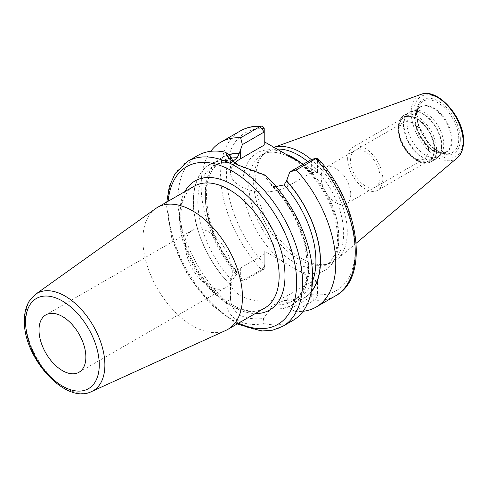 <?xml version="1.0" encoding="UTF-8"?>
<svg xmlns="http://www.w3.org/2000/svg" width="488" height="488" viewBox="0 0 488 488"><rect width="100%" height="100%" fill="white"/><g stroke="black" fill="none" stroke-linecap="round" stroke-linejoin="round"><path stroke-width="0.37" stroke-dasharray="2.44 1.83" d="M356.173 243.25L337.025 259.421A64.758 37.387 60 0 0 347.273 232.001A64.758 37.387 -120 0 0 311.289 159.57M274.049 147.382A64.758 37.387 -120 0 0 272.615 147.846A64.758 37.387 -120 0 0 263.55 154.037A64.758 37.387 -120 0 0 255.688 179.12A64.758 37.387 60 0 0 280.008 239.87A64.758 37.387 60 0 0 327.137 264.173A64.758 37.387 60 0 0 337.025 259.421M307.769 161.601A63.672 36.765 -120 0 1 343.637 233.209A63.672 36.765 60 0 1 330.449 262.361A63.672 36.765 60 0 1 323.843 264.844A63.672 36.765 60 0 1 277.501 240.95A63.672 36.765 60 0 1 253.589 181.225A63.672 36.765 -120 0 1 261.318 156.556L263.55 154.037M277.068 149.127A63.672 36.765 -120 0 0 266.777 152.073A63.672 36.765 -120 0 0 261.318 156.556M264.221 145.095L264.221 128.618A91.067 52.576 60 0 0 226.456 174.521A91.067 52.576 60 0 0 264.221 264.02L264.221 254.309L240.34 268.101A33.526 19.355 0 0 0 230.519 281.783A33.526 19.355 0 0 0 251.216 299.669A33.526 19.355 0 0 0 287.749 295.472L287.749 304.122L290.61 308.666L294.85 311.387L314.321 300.144C316.108 298.998 317.163 297.204 317.487 294.77L317.487 281.686L264.221 250.93L264.221 264.02C264.069 266.552 263.172 268.43 261.525 269.657L242.048 280.905L243.201 281.295L239.175 274.665A81.276 46.921 60 0 1 228.823 154.739M303.219 164.23L317.487 172.465L317.487 159.375A4.142 1.19 137.8 0 0 317.627 158.283M317.487 281.686L311.631 281.686L311.631 296.533L290.61 308.666M234.99 162.907A33.526 19.355 0 0 0 230.519 172.563A33.526 19.355 0 0 0 251.216 190.448A33.526 19.355 0 0 0 287.749 186.251L311.631 172.465L311.631 159.375L317.487 159.375A91.067 52.576 60 0 1 355.246 248.874A91.067 52.576 60 0 1 317.487 294.77L311.704 294.77M287.749 295.472L311.631 281.686M287.749 304.122L286.523 302.2A81.496 47.055 -120 0 0 311.21 291.97M294.85 311.387A95.209 54.967 -120 0 0 303.06 311.295M210.706 151.323A95.209 54.967 -120 0 0 242.048 280.905M228.604 154.574A81.496 47.055 -120 0 0 239.175 274.866M197.713 155.532A95.209 54.967 -120 0 0 177.998 199.116A95.209 54.967 -120 0 0 226.45 301.718C226.127 317.743 243.451 327.741 264.185 323.501A95.209 54.967 -120 0 0 292.922 320.439M264.221 264.038L264.673 267.705L264.221 267.4L264.221 269.156L243.201 281.295M226.45 301.718L230.525 299.522L231.178 285.681L232.081 280.362L237.192 273.378L238.76 273.268L239.175 274.665M230.525 299.522C232.617 314.077 243.579 320.409 263.41 318.511L264.185 323.501M270.657 308.666L270.657 308.471A81.276 46.921 -120 0 0 308.385 267.93A81.276 46.921 -120 0 0 270.657 183.83L270.657 183.634A81.496 47.055 60 0 1 308.544 268.022A81.496 47.055 60 0 1 270.657 308.666L263.41 318.511M286.523 302.2L285.181 300.199L274.146 304.652C272.011 305.573 270.846 306.848 270.657 308.471M233.075 161.162L232.081 162.321C231.471 162.98 231.172 162.547 231.178 161.034L230.519 156.02M231.178 285.876A81.496 47.055 60 0 1 193.291 201.483A81.496 47.055 60 0 1 231.178 160.839M270.657 183.83L271.413 185.519L274.146 186.611L276.019 186.526M232.081 162.321L231.599 162.656C224.828 161.882 218.972 162.925 214.031 165.792A78.165 45.128 60 0 1 232.081 162.321M265.118 175.119L264.167 175.448L270.657 183.634M264.167 175.448L238.968 165.688M311.631 172.465L317.487 172.465M264.221 254.309L264.221 250.93M155.562 208.638A70.4 40.65 -120 0 0 142.886 239.639A70.4 40.65 60 0 0 172.343 309.124A70.4 40.65 60 0 0 225.859 330.388M185.434 245.513A33.129 19.13 60 0 1 192.29 230.342A33.129 19.13 60 0 1 217.825 239.218A33.129 19.13 60 0 1 232.288 272.56A33.129 19.13 60 0 1 225.425 287.731A33.129 19.13 60 0 1 199.891 278.849A33.129 19.13 60 0 1 185.434 245.513M415.148 110.569A25.901 14.957 -120 0 1 433.997 120.286A25.901 14.957 -120 0 1 443.726 144.582A25.901 14.957 60 0 1 440.585 154.617A25.901 14.957 60 0 1 438.364 156.441A25.901 14.957 60 0 1 418.405 149.505A25.901 14.957 60 0 1 407.096 123.433A25.901 14.957 -120 0 1 412.458 111.581A25.901 14.957 -120 0 1 415.148 110.569L412.317 111.142A26.834 15.494 -120 0 0 403.979 124.477A26.834 15.494 60 0 0 417.392 153.171A26.834 15.494 60 0 0 438.669 156.782A26.834 15.494 60 0 0 441.927 146.388A26.834 15.494 -120 0 0 431.85 121.213A26.834 15.494 -120 0 0 412.317 111.142L409.035 112.38A26.919 15.543 -120 0 0 403.46 124.702A26.919 15.543 60 0 0 415.215 151.792A26.919 15.543 60 0 0 435.955 159.003L440.585 154.617M434.357 149.322A25.077 14.475 -120 0 0 416.624 118.608A25.077 14.475 -120 0 0 398.897 128.844A25.077 14.475 60 0 0 416.624 159.558A25.077 14.475 60 0 0 434.357 149.322M398.897 132.224A20.935 12.084 60 0 0 413.696 157.868A20.935 12.084 60 0 0 424.163 158.905A20.935 12.084 60 0 0 428.501 149.322A20.935 12.084 -120 0 0 419.363 128.252A20.935 12.084 -120 0 0 403.228 122.641A20.935 12.084 -120 0 0 398.897 132.224L398.897 128.844M350.75 194.206A20.935 12.084 60 0 1 346.419 203.789A20.935 12.084 60 0 1 330.285 198.183A20.935 12.084 60 0 1 321.147 177.114A20.935 12.084 -120 0 1 325.484 167.53A20.935 12.084 -120 0 1 341.612 173.136A20.935 12.084 -120 0 1 350.75 194.206M347.657 158.606A24.857 14.353 -120 0 0 358.509 183.622A24.857 14.353 -120 0 0 377.663 190.283A24.857 14.353 -120 0 0 382.812 178.901A24.857 14.353 -120 0 0 371.96 153.885A24.857 14.353 -120 0 0 352.806 147.224A24.857 14.353 -120 0 0 347.657 158.606M434.204 149.23A24.857 14.353 60 0 1 429.056 160.613A24.857 14.353 60 0 1 409.902 153.952A24.857 14.353 60 0 1 399.05 128.936A24.857 14.353 60 0 1 404.198 117.553A24.857 14.353 60 0 1 423.352 124.214A24.857 14.353 60 0 1 434.204 149.23M380.036 177.303A20.935 12.084 -120 0 0 365.231 151.658A20.935 12.084 -120 0 0 350.433 160.204A20.935 12.084 -120 0 0 365.231 185.849A20.935 12.084 -120 0 0 380.036 177.303M462.996 140.66A34.721 20.045 60 0 1 438.444 154.836A34.721 20.045 60 0 1 413.891 112.313A34.721 20.045 -120 0 1 438.444 98.137A34.721 20.045 -120 0 1 462.996 140.66M460.349 139.135A30.982 17.885 -120 0 0 438.444 101.193A30.982 17.885 -120 0 0 416.538 113.838A30.982 17.885 -120 0 0 438.444 151.78A30.982 17.885 -120 0 0 460.349 139.135M457.372 157.789A36.771 21.228 60 0 1 428.495 150.481A36.771 21.228 60 0 1 411.189 112.197A36.771 21.228 -120 0 1 420.802 94.44M330.449 262.361L325.618 265.149A63.672 36.765 60 0 0 338.806 236.003A63.672 36.765 -120 0 0 301.456 163.206M286.297 154.422A63.672 36.765 -120 0 0 261.946 154.861A63.672 36.765 -120 0 0 248.758 184.013A63.672 36.765 60 0 0 276.55 248.093A63.672 36.765 60 0 0 325.618 265.149C333.243 260.775 337.232 251.619 337.592 237.693C337.049 217.654 329.449 198.03 314.79 178.815C297.406 156.422 273.64 147.114 261.946 154.861L266.777 152.073M298.772 161.662A67.814 39.156 -120 0 1 338.806 239.382A67.814 39.156 60 0 1 298.772 270.883M282.93 261.733A67.814 39.156 60 0 1 242.902 184.013A67.814 39.156 -120 0 1 282.93 152.512M264.221 269.156L261.525 269.657A95.209 54.967 60 0 1 240.322 130.936M335.53 295.844A95.209 54.967 60 0 1 314.321 300.144L311.631 296.533M282.82 326.277A95.209 54.967 60 0 1 209.45 300.767A95.209 54.967 60 0 1 167.89 204.954A95.209 54.967 -120 0 1 187.612 161.363M240.34 268.101L240.34 276.751M231.178 161.034A81.276 46.921 -120 0 0 193.449 201.575A81.276 46.921 -120 0 0 231.178 285.681M274.146 186.611A78.165 45.128 60 0 1 292.196 301.181A78.165 45.128 60 0 1 274.146 304.652M232.081 280.362A78.165 45.128 60 0 1 214.031 165.792L221.57 161.436A78.165 45.128 60 0 1 230.964 158.155M312.54 281.088A78.165 45.128 60 0 1 299.736 296.826A78.165 45.128 60 0 1 284.114 300.468M237.192 273.378A78.165 45.128 60 0 1 221.57 161.436C195.963 172.953 203.935 236.729 238.76 273.268M311.301 291.525A81.276 46.921 60 0 1 286.523 301.999M287.749 186.251L287.749 177.601M168.201 201.215A91.067 52.576 -120 0 0 167.89 208.333A91.067 52.576 60 0 0 238.601 323.16M184.836 191.613A74.542 43.035 -120 0 0 179.572 215.08A74.542 43.035 -120 0 0 255.236 313.552M179.572 218.459A70.4 40.65 -120 0 0 210.304 289.311A70.4 40.65 -120 0 0 264.557 308.172C252.54 315.87 229.824 308.44 211.286 287.969C193.083 268.626 180.511 239.047 180.786 216.77C181.164 201.349 185.617 191.168 194.157 186.233A70.4 40.65 -120 0 0 179.572 218.459M91.634 391.516A56.212 32.452 60 0 1 48.91 374.54A56.212 32.452 60 0 1 25.394 319.067A56.212 32.452 60 0 1 35.514 294.313M458.75 138.885A29.548 17.062 -120 0 0 441.646 105.286A29.548 17.062 -120 0 0 418.338 106.945A29.548 17.062 -120 0 0 416.965 114.765A29.548 17.062 60 0 0 445.312 153.665A29.548 17.062 60 0 0 458.75 138.885M452.138 139.91A26.126 15.085 60 0 1 440.255 152.976A26.126 15.085 60 0 1 415.19 118.578A26.126 15.085 -120 0 1 416.41 111.673L418.338 106.945L417.02 114.515C416.307 130.406 432.911 152.872 445.312 153.665L440.255 152.976L446.032 152.012A25.901 14.957 60 0 1 426.073 145.076A25.901 14.957 60 0 1 414.763 119.011A25.901 14.957 -120 0 1 420.131 107.153L416.41 111.673A26.126 15.085 -120 0 1 437.016 110.203A26.126 15.085 -120 0 1 452.138 139.91M438.364 156.441L446.032 152.012A25.901 14.957 60 0 0 451.394 140.16A25.901 14.957 -120 0 0 440.091 114.088A25.901 14.957 -120 0 0 420.131 107.153L412.458 111.581M441.53 146.681A26.919 15.543 60 0 1 435.955 159.003L430.965 161.888A26.919 15.543 60 0 1 410.219 154.678A26.919 15.543 60 0 1 398.47 127.588A26.919 15.543 -120 0 1 404.046 115.259C400.123 117.724 398.147 122 398.104 128.094C398.531 138.141 402.63 147.297 410.414 155.568C416.105 160.729 421.986 165.45 430.965 161.888A26.919 15.543 60 0 0 436.54 149.566A26.919 15.543 -120 0 0 424.792 122.476A26.919 15.543 -120 0 0 404.046 115.259L409.035 112.38A26.919 15.543 -120 0 1 429.782 119.591A26.919 15.543 -120 0 1 441.53 146.681M434.784 149.566A25.675 14.823 60 0 1 416.624 160.046A25.675 14.823 60 0 1 398.47 128.6A25.675 14.823 -120 0 1 416.624 118.114A25.675 14.823 -120 0 1 434.784 149.566M273.988 147.352L272.615 147.846M323.843 264.844L327.137 264.173M230.519 298.406L230.519 281.783M285.181 300.199C290.708 300.37 295.563 299.248 299.736 296.826L292.196 301.181C319.012 289.299 308.69 221.082 271.413 185.519M230.519 172.563L230.519 156.069M166.798 202.026L166.676 206.644L172.124 240.346L187.526 274.616L210.401 304.048L237.205 323.965M45.872 314.876L192.29 230.342M79.007 372.265L225.425 287.731M237.406 164.81L240.334 166.499M413.696 157.868L416.624 159.558M424.163 158.905L346.419 203.789M403.228 122.641L325.484 167.53M429.056 160.613L377.663 190.283M404.198 117.553L352.806 147.224"/><path stroke-width="0.73" d="M311.289 159.57A64.758 37.387 -120 0 0 274.049 147.382M307.769 161.601A63.672 36.765 -120 0 0 277.068 149.127M264.221 141.709L303.219 164.23M303.06 311.295A95.209 54.967 -120 0 0 316.053 307.086A95.209 54.967 -120 0 0 296.295 169.928L289.793 171.977L286.523 180.865A81.496 47.055 -120 0 1 311.21 291.97M240.602 137.781L260.08 126.532A95.209 54.967 60 0 0 240.322 130.936L220.844 142.179A95.209 54.967 -120 0 1 240.602 137.781L242.383 144.607L239.175 153.525A81.496 47.055 -120 0 0 228.604 154.574M220.844 142.179A95.209 54.967 -120 0 0 210.706 151.323M316.938 158.185L311.631 159.375L315.766 158.685A95.209 54.967 60 0 1 335.53 295.844C370.697 277.544 358.765 201.739 317.627 158.283A4.142 1.19 137.8 0 0 316.938 158.185A4.142 1.19 137.8 0 0 315.766 158.685L296.295 169.928M187.612 161.363A95.209 54.967 -120 0 1 260.976 186.874A95.209 54.967 -120 0 1 302.536 282.686A95.209 54.967 60 0 1 282.82 326.277L292.922 320.439A95.209 54.967 -120 0 0 312.643 276.855A95.209 54.967 -120 0 0 265.118 175.119L237.406 164.81L228.829 158.515L225.517 152.256A95.209 54.967 -120 0 0 197.713 155.532L187.612 161.363L175.064 173.539L169.318 186.501L166.798 202.026M276.019 186.526L284.114 184.891L286.523 180.865M228.823 154.739A81.276 46.921 60 0 1 239.175 153.726L237.192 157.795L233.075 161.162M242.383 144.607L264.221 132.004L264.221 145.095L240.34 158.881A33.526 19.355 0 0 0 234.99 162.907M238.968 165.688L232.758 160.826L230.519 156.02L225.517 152.256M260.08 126.532A4.142 3.166 -87 0 1 261.507 126.178A4.142 3.166 -87 0 1 264.221 128.618L264.221 132.004L260.08 126.532M311.631 159.375L289.793 171.977M242.451 297.125A70.4 40.65 -120 0 0 211.719 226.273A70.4 40.65 -120 0 0 157.465 207.412A70.4 40.65 -120 0 0 155.562 208.638L35.514 294.313A56.212 32.452 60 0 1 79.318 307.324A56.212 32.452 60 0 1 104.883 364.957A56.212 32.452 60 0 1 91.634 391.516L225.859 330.388A70.4 40.65 60 0 0 227.872 329.351A70.4 40.65 60 0 0 242.451 297.125M39.01 330.047A33.129 19.13 60 0 1 45.872 314.876A33.129 19.13 60 0 1 71.407 323.751A33.129 19.13 60 0 1 85.864 357.094A33.129 19.13 60 0 1 79.007 372.265A33.129 19.13 60 0 1 53.473 363.389A33.129 19.13 60 0 1 39.01 330.047M420.802 94.44A36.771 21.228 -120 0 1 448.368 106.555A36.771 21.228 -120 0 1 463.191 142.221A36.771 21.228 60 0 1 457.372 157.789C459.513 156.178 463.338 151.744 463.6 141.508C464.466 117.95 437.614 87.169 420.802 94.44L273.988 147.352M301.456 163.206A63.672 36.765 -120 0 0 286.297 154.422M284.114 184.891A78.165 45.128 60 0 1 312.54 281.088M230.964 158.155A78.165 45.128 60 0 1 237.192 157.795M286.523 181.066A81.276 46.921 60 0 1 311.301 291.525M240.34 158.881L240.34 150.225M238.601 323.16A91.067 52.576 60 0 0 296.68 282.686A91.067 52.576 -120 0 0 235.448 173.069A91.067 52.576 -120 0 0 168.201 201.215M255.236 313.552A74.542 43.035 -120 0 0 284.998 275.946A74.542 43.035 -120 0 0 244.061 192.98A74.542 43.035 -120 0 0 184.836 191.613M227.872 329.351L264.557 308.172A70.4 40.65 -120 0 0 279.142 275.946A70.4 40.65 -120 0 0 248.41 205.094A70.4 40.65 -120 0 0 194.157 186.233L157.465 207.412M25.614 322.312A52.082 30.067 60 0 1 62.44 301.047A52.082 30.067 60 0 1 99.265 364.829A52.082 30.067 60 0 1 62.44 386.093A52.082 30.067 60 0 1 25.614 322.312M457.372 157.789L356.173 243.25M335.53 295.844L316.053 307.086M240.322 130.936C246.611 127.35 253.668 125.764 261.507 126.178M237.205 323.965L261.489 331.023L272.743 330.169L282.82 326.277M91.634 391.516C65.441 405.07 23.131 357.393 24.4 320.616C24.388 313.058 25.974 306.604 29.152 301.255L35.514 294.313"/></g></svg>
